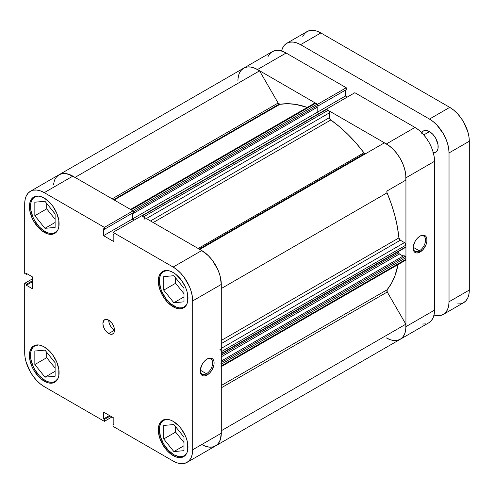 <?xml version="1.0" encoding="UTF-8"?>
<svg xmlns="http://www.w3.org/2000/svg" width="494" height="494" viewBox="0 0 494 494"><rect width="100%" height="100%" fill="white"/><g stroke="black" fill="none" stroke-linecap="round" stroke-linejoin="round"><path stroke-width="0.74" d="M57.971 378.521A20.482 11.825 60 0 1 55.217 381.374A20.482 11.825 60 0 1 44.973 380.361A20.482 11.825 60 0 1 31.597 362.312A20.482 11.825 60 0 1 34.734 345.905A20.482 11.825 60 0 1 38.588 344.942L34.734 345.905L32.931 347.399L31.597 349.517L30.77 352.179L30.77 358.7L32.931 365.98L34.734 369.549L39.434 375.891L44.973 380.361L47.801 381.671L50.518 382.288L53.019 382.189L55.217 381.374L57.971 378.521M57.971 229.691A20.482 11.825 60 0 1 55.217 232.544A20.482 11.825 60 0 1 44.973 231.532A20.482 11.825 60 0 1 31.597 213.482A20.482 11.825 60 0 1 34.734 197.069A20.482 11.825 60 0 1 38.588 196.112L34.734 197.069L32.931 198.563L31.597 200.681L30.77 203.343L30.77 209.87L32.931 217.15L34.734 220.719L39.434 227.061L44.973 231.532L47.801 232.841L50.518 233.458L53.019 233.359L55.217 232.544L57.971 229.691M186.862 304.106A20.482 11.825 60 0 1 184.108 306.959A20.482 11.825 60 0 1 173.863 305.947A20.482 11.825 60 0 1 160.488 287.897A20.482 11.825 60 0 1 163.625 271.484A20.482 11.825 60 0 1 167.478 270.527L164.897 270.626L162.643 271.459A20.995 12.122 60 0 1 173.141 272.503L170.245 271.157L167.46 270.527L163.625 271.484L161.822 272.978L160.488 275.096L159.661 277.758L159.383 280.864L160.488 287.897L161.822 291.559L165.817 298.481L171.041 303.995L176.691 307.256L179.408 307.873L181.909 307.774L184.108 306.959L185.905 305.465L186.862 304.106L187.701 301.389L187.701 294.702L186.856 290.997L185.485 287.242L181.391 280.147L176.037 274.503L173.141 272.503A20.995 12.122 60 0 1 186.856 290.997A20.995 12.122 60 0 1 183.638 307.824L185.485 306.292L186.856 304.119M186.862 452.936A20.482 11.825 60 0 1 184.108 455.789A20.482 11.825 60 0 1 173.863 454.776A20.482 11.825 60 0 1 160.488 436.727A20.482 11.825 60 0 1 163.625 420.314A20.482 11.825 60 0 1 167.478 419.357L164.897 419.455L162.643 420.289A20.995 12.122 60 0 1 173.141 421.333L170.245 419.986L167.46 419.357L163.625 420.314L161.822 421.808L160.488 423.932L159.661 426.588L159.383 429.694L160.488 436.727L163.625 443.964L168.324 450.306L173.863 454.776L179.408 456.703L181.909 456.604L184.108 455.789L185.905 454.295L186.862 452.936L187.701 450.219L187.701 443.532L186.856 439.833L185.485 436.072L181.391 428.983L178.822 425.914L173.141 421.333A20.995 12.122 60 0 1 186.856 439.833A20.995 12.122 60 0 1 183.638 456.654L185.485 455.122L186.856 452.949M108.699 320.161A8.194 4.73 -120 0 0 114.491 330.196L108.699 333.536A8.194 4.73 60 0 1 103.345 326.318A8.194 4.73 60 0 1 104.598 319.754A8.194 4.73 60 0 1 108.699 320.161L105.475 319.427L103.882 320.353L102.9 323.502L103.345 326.318L104.598 329.214L106.482 331.752L109.829 334.061L111.916 334.271L113.515 333.345L114.046 332.499L114.38 328.825L113.515 325.916L111.916 323.144L108.699 320.161A8.194 4.73 60 0 1 114.046 327.38A8.194 4.73 60 0 1 112.793 333.944A8.194 4.73 60 0 1 108.699 333.536L114.491 330.196L112.274 328.405L110.39 325.867L109.137 322.977L108.699 320.161M200.255 370.549A8.775 5.064 120 0 0 206.449 373.73L207.171 374.983A9.794 5.656 -60 0 1 200.249 370.982A9.794 5.656 -60 0 1 207.171 358.984L204.522 361.126L202.274 364.152L200.379 369.345L200.774 373.736L202.274 375.465L203.324 375.854L204.522 375.903L207.171 374.983L209.827 372.84L212.074 369.808L213.97 364.621L213.97 361.497L212.933 359.212L211.024 358.113L209.827 358.064L207.171 358.984A9.794 5.656 -60 0 1 214.1 362.985A9.794 5.656 -60 0 1 207.171 374.983L206.449 373.73A8.775 5.064 120 0 0 212.648 363.189A8.775 5.064 120 0 0 206.801 359.212A8.775 5.064 -60 0 1 210.833 358.965A8.775 5.064 -60 0 1 212.179 365.998A8.775 5.064 -60 0 1 206.449 373.73L200.28 370.167L206.449 373.73A8.775 5.064 -60 0 1 202.065 374.162A8.775 5.064 -60 0 1 200.255 370.543M44.25 232.365A20.995 12.122 60 0 1 30.535 213.871A20.995 12.122 60 0 1 33.753 197.044A20.995 12.122 60 0 1 44.25 198.088L41.354 196.742L38.569 196.112L36.006 196.211L33.753 197.044L31.906 198.576L30.535 200.749L29.689 203.479L29.689 210.166L31.906 217.626L33.753 221.287L38.569 227.783L41.354 230.365L47.146 233.711L49.931 234.341L52.5 234.242L54.748 233.409L56.594 231.877L57.965 229.704L58.811 226.974L58.811 220.287L56.594 212.828L52.5 205.739L49.931 202.67L44.25 198.088A20.995 12.122 60 0 1 57.965 216.582A20.995 12.122 60 0 1 54.748 233.409A20.995 12.122 60 0 1 44.25 232.365L45.343 231.735L44.25 232.365M44.25 381.195A20.995 12.122 60 0 1 30.535 362.701A20.995 12.122 60 0 1 33.753 345.874A20.995 12.122 60 0 1 44.25 346.918L41.354 345.572L38.569 344.942L36.006 345.047L33.753 345.874L31.906 347.406L30.535 349.579L29.689 352.308L29.689 358.996L31.906 366.455L33.753 370.117L38.569 376.613L41.354 379.194L47.146 382.541L49.931 383.171L52.5 383.072L54.748 382.239L56.594 380.707L57.965 378.534L58.811 375.804L58.811 369.117L56.594 361.657L52.5 354.569L49.931 351.5L44.25 346.918A20.995 12.122 60 0 1 57.965 365.418A20.995 12.122 60 0 1 54.748 382.239A20.995 12.122 60 0 1 44.25 381.195L45.343 380.565L44.25 381.195M173.141 455.61A20.995 12.122 60 0 1 159.426 437.116A20.995 12.122 60 0 1 162.643 420.289L160.797 421.82L159.426 423.994L158.58 426.723L158.296 429.904L159.426 437.116L162.643 444.532L167.46 451.028L173.141 455.61L176.037 456.956L178.822 457.586L181.391 457.487L183.638 456.654A20.995 12.122 60 0 1 173.141 455.61L174.234 454.98L173.141 455.61M173.141 306.78A20.995 12.122 60 0 1 159.426 288.28A20.995 12.122 60 0 1 162.643 271.459L160.797 272.991L159.426 275.164L158.58 277.894L158.296 281.074L159.426 288.28L162.643 295.702L167.46 302.198L173.141 306.78L176.037 308.126L178.822 308.756L181.391 308.651L183.638 307.824A20.995 12.122 60 0 1 173.141 306.78L174.234 306.15L173.141 306.78M183.502 287.693A8.707 5.026 60 0 1 181.897 285.693L183.502 287.693M183.502 436.529A8.707 5.026 60 0 1 181.897 434.522L183.502 436.529M54.612 362.114A8.707 5.026 60 0 1 53.006 360.107L54.612 362.114M54.612 213.278A8.707 5.026 60 0 1 53.006 211.278L54.612 213.278M72.976 176.21L66.338 173.666L62.423 173.598L59.027 174.771A27.652 15.962 -120 0 1 72.853 176.136L44.25 192.654A27.652 15.962 60 0 0 30.424 191.283A27.652 15.962 60 0 0 24.7 203.942L24.7 273.386L26.367 274.349L27.207 273.861L26.367 274.349L26.367 273.38L32.301 276.807L32.301 288.681L26.367 285.254L26.367 284.285L24.7 283.321L24.7 352.772A27.652 15.962 60 0 0 44.25 386.635L104.395 421.357L104.395 419.431L110.335 416.004L104.395 419.431L103.555 418.949L103.555 412.095L113.836 418.029L113.836 424.883L112.996 424.402L112.996 426.322L112.996 424.402L113.836 424.883L113.836 418.029L103.555 412.095L103.555 418.949L104.395 419.431L104.395 421.357L44.25 386.635L40.434 383.999L36.772 380.596L33.388 376.558L30.424 372.038L26.188 362.269L25.077 357.39L24.7 352.772L24.7 283.321L26.367 284.285L26.367 285.254L32.301 288.681L32.301 276.807L26.367 273.38L26.367 274.349L24.7 273.386L24.7 203.942L25.077 199.749L26.188 196.161L27.997 193.296L30.424 191.283L33.388 190.184L36.772 190.048L40.434 190.882L44.25 192.654L104.395 227.376L132.997 210.864L72.853 176.136L44.25 192.654L104.395 227.376L104.395 229.296L103.555 228.815L103.555 235.669L113.836 241.603L113.836 234.749L112.996 234.267L112.996 232.341L173.141 267.063L176.957 269.699L180.625 273.102L184.003 277.14L189.4 286.483L191.203 291.429L192.314 296.307L192.691 300.926L192.691 449.756L192.314 453.949L191.203 457.537L189.4 460.402L186.967 462.415L184.003 463.514L180.625 463.65L176.957 462.816L173.141 461.044L112.996 426.322L173.141 461.044A27.652 15.962 60 0 0 186.967 462.415L215.569 445.903L218.002 443.884L219.805 441.025L220.917 437.431L221.293 433.244L221.293 284.414L220.917 279.795L219.805 274.917L218.002 269.971L212.605 260.628L209.228 256.59L205.56 253.187L201.743 250.551L141.599 215.829L112.996 232.341L173.141 267.063L201.743 250.551L141.599 215.829L112.996 232.341L112.996 234.267L113.836 234.749L113.836 241.603L103.555 235.669L103.555 228.815L104.395 229.296L132.997 212.784L132.997 210.864L72.853 176.136L69.037 174.37L65.369 173.536L61.991 173.672L59.027 174.771L56.6 176.784L54.791 179.643M24.7 283.321L32.301 278.931L24.7 283.321M209.228 447.132L212.605 447.002L215.569 445.903A27.652 15.962 -120 0 0 221.293 433.244L192.691 449.756L192.691 300.926L221.293 284.414L221.293 433.244L192.691 449.756A27.652 15.962 60 0 1 186.967 462.415M133.998 220.219L132.157 219.157L132.157 213.272L132.157 219.157L103.555 235.669L132.157 219.157L133.998 220.219M104.395 421.357L111.996 416.967L104.395 421.357M192.691 300.926L221.293 284.414A27.652 15.962 -120 0 0 201.743 250.551L173.141 267.063A27.652 15.962 60 0 1 192.691 300.926M175.605 277.869L175.605 283.272L184.003 293.72L175.605 283.272L175.605 277.869M175.605 426.699L175.605 432.102L184.003 442.55L175.605 432.102L175.605 426.699M46.714 352.284L46.714 357.687L55.112 368.135L46.714 357.687L46.714 352.284M46.714 203.454L46.714 208.857L55.112 219.305L46.714 208.857L46.714 203.454M26.367 285.254L32.301 281.827L26.367 285.254M26.367 284.285L32.301 280.851L26.367 284.285M112.996 424.402L113.836 423.914L112.996 424.402M103.555 418.949L109.495 415.522L103.555 418.949M132.997 210.864L132.997 212.784L104.395 229.296L104.395 227.376L132.997 210.864M173.863 424.537L163.73 425.445L163.73 438.956L175.605 432.102L163.73 438.956L173.863 451.572L184.003 445.718L173.863 451.572L184.003 450.664L184.003 437.147L173.863 424.537L163.73 425.445L163.73 438.956L173.863 451.572L184.003 450.664L184.003 437.147L173.863 424.537M163.73 276.609L163.73 290.126L175.605 283.272L163.73 290.126L173.863 302.742L184.003 296.888L173.863 302.742L184.003 301.834L184.003 288.317L173.863 275.708L163.73 276.609L163.73 290.126L173.863 302.742L184.003 301.834L184.003 288.317L173.863 275.708L163.73 276.609M34.839 202.2L34.839 215.711L46.714 208.857L34.839 215.711L44.973 228.327L55.112 222.473L44.973 228.327L55.112 227.419L55.112 213.902L44.973 201.293L34.839 202.2L34.839 215.711L44.973 228.327L55.112 227.419L55.112 213.902L44.973 201.293L34.839 202.2M34.839 351.03L34.839 364.547L46.714 357.687L34.839 364.547L44.973 377.157L55.112 371.303L44.973 377.157L55.112 376.249L55.112 362.732L44.973 350.123L34.839 351.03L34.839 364.547L44.973 377.157L55.112 376.249L55.112 362.732L44.973 350.123L34.839 351.03M413.145 247.636A8.775 5.064 120 0 0 419.338 250.816L420.061 252.07A9.794 5.656 -60 0 1 413.132 248.074A9.794 5.656 -60 0 1 420.061 236.076L417.411 238.213L415.164 241.245L413.268 246.438L413.663 250.829L414.299 251.841L416.214 252.947L418.708 252.7L422.71 249.933L425.822 245.191L426.853 241.714L426.853 238.59L425.822 236.305L423.908 235.2L421.413 235.447L420.061 236.076A9.794 5.656 -60 0 1 426.989 240.072A9.794 5.656 -60 0 1 420.061 252.07L419.338 250.816A8.775 5.064 -60 0 1 414.954 251.255A8.775 5.064 -60 0 1 413.145 247.636M413.169 247.259L419.338 250.816L413.169 247.259M359.441 156.561A102.406 59.126 60 0 1 359.805 157.043M361.25 156.203A102.406 59.126 -120 0 0 360.886 155.721A102.406 59.126 -120 0 1 361.25 156.203M428.817 322.786L400.214 339.298A27.652 15.962 60 0 0 405.938 326.639L434.541 310.127L405.938 326.639L405.938 177.809L434.541 161.297L434.541 310.127A27.652 15.962 -120 0 1 428.817 322.786L431.25 320.767L433.053 317.908L434.164 314.314L434.541 310.127L434.541 161.297L434.164 156.678L433.053 151.8L431.25 146.854L428.817 142.025L425.853 137.511L422.475 133.473L418.807 130.07L414.991 127.433L386.388 143.945L326.244 109.223L354.846 92.711L414.991 127.433L354.846 92.711L326.244 109.223L386.388 143.945L390.204 146.582L393.872 149.985L397.25 154.023L400.214 158.543L402.647 163.366L404.45 168.312L405.568 173.19L405.938 177.809L405.938 326.639L405.568 330.826L404.45 334.419L402.647 337.279L400.214 339.298L397.25 340.397L393.872 340.533M422.475 324.015L425.853 323.885M347.245 97.102L345.405 96.04L345.405 90.149L345.405 96.04L347.245 97.102M239.436 73.038L241.245 70.179L243.678 68.166L246.636 67.067L250.02 66.931L253.688 67.764L257.498 69.531L286.1 53.019L346.245 87.747L346.245 89.667L318 105.975L346.245 89.667L346.245 87.747L286.1 53.019L282.29 51.253L278.622 50.419L275.238 50.555L272.274 51.648L269.848 53.667L268.038 56.526M257.498 69.531L317.642 104.376L257.498 69.531L286.1 53.019A27.652 15.962 -120 0 0 272.274 51.648L243.678 68.166A27.652 15.962 60 0 1 257.498 69.531M346.245 87.747L317.642 104.259L346.245 87.747M237.947 80.818A27.652 15.962 60 0 1 243.678 68.166L240.961 70.519M414.991 127.433L386.388 143.945A27.652 15.962 60 0 1 405.938 177.809L434.541 161.297A27.652 15.962 -120 0 0 414.991 127.433M400.214 339.298A27.652 15.962 60 0 1 386.388 337.927L390.458 339.786L394.348 340.57L397.886 340.249L400.924 338.841L403.326 336.408L404.987 333.049L405.833 328.918L405.833 324.194L387.253 292.01L387.055 289.811A109.569 63.263 -120 0 0 398.022 264.599L394.891 276.004L391.427 283.433L387.055 289.811A2.05 1.179 -120 0 0 387.253 292.01L405.833 324.194L221.293 430.737L405.833 324.194A27.652 15.962 -120 0 1 400.214 339.298L215.569 445.903A27.652 15.962 60 0 1 201.743 444.532L205.813 446.391L209.703 447.175L213.241 446.854L216.279 445.446L218.681 443.013L220.343 439.654L221.293 433.121M317.167 112.342L345.405 96.04L317.167 112.342L317.167 107.284L317.167 112.342L319.075 113.447L317.167 112.342L132.522 218.947L132.522 213.062L132.522 218.947L317.167 112.342M419.69 236.299A8.775 5.064 -60 0 1 423.722 236.058A8.775 5.064 -60 0 1 425.068 243.085A8.775 5.064 -60 0 1 419.338 250.816A8.775 5.064 120 0 0 425.538 240.282A8.775 5.064 120 0 0 419.69 236.299M214.983 240.652A102.406 59.126 -120 0 0 214.618 240.17M365.745 153.609L364.72 153.511L199.187 249.075L364.72 153.511A2.05 1.179 -120 0 0 365.727 153.622M243.678 68.166A27.652 15.962 -120 0 1 259.56 70.852L75.026 177.389L259.56 70.852L278.147 103.036A2.05 1.179 -120 0 0 279.166 104.117L113.639 199.681L279.166 104.117A2.05 1.179 -120 0 0 279.95 104.302L114.188 200.002L279.95 104.302L278.147 103.036L259.56 70.852L255.219 68.37L250.983 67.061L247.074 66.993L243.678 68.166L59.027 174.771L56.316 177.124M144.007 217.348L143.451 216.897L328.102 110.292A2.05 1.179 -120 0 1 329.547 112.805L146.348 218.57L329.547 112.805L329.547 117.584L150.491 220.96L329.547 117.584A2.05 1.179 -120 0 0 330.832 119.986L339.563 126.779L348.066 134.584L356.223 143.291L363.936 152.788A2.05 1.179 -120 0 0 364.72 153.511L363.936 152.788L198.174 248.488L363.936 152.788A109.569 63.263 -120 0 0 330.832 119.986L153.214 222.535L330.832 119.986L329.64 118.233L329.547 112.805L329.121 111.372L326.614 109.44L325.947 109.569M307.268 107.414A109.569 63.263 -120 0 0 279.95 104.302L287.662 103.709L295.826 104.425L307.268 107.414M221.293 385.518L387.055 289.811L221.293 385.518M221.293 340.452L398.911 237.91A109.569 63.263 -120 0 0 387.055 192.833L221.293 288.539L387.055 192.833L386.833 191.623L387.253 190.857L405.833 180.131L405.809 175.098L404.821 169.64L402.925 164.027L400.214 158.543L396.818 153.449L392.909 149.003L388.673 145.421L384.326 142.883L199.792 249.427L384.326 142.883A27.652 15.962 -120 0 1 405.833 180.131L387.253 190.857A2.05 1.179 -120 0 0 387.055 192.833L391.427 204.263L394.891 215.68L397.392 226.95L398.911 237.91A2.05 1.179 -120 0 0 400.35 240.22L398.911 237.91L221.293 340.452M405.049 260.363L405.833 259.912L405.883 257.269L403.913 255.614L221.293 361.046L403.913 255.614L405.216 256.367L221.293 362.553L405.216 256.367A1.025 0.593 -120 0 1 405.938 257.621L221.293 364.226L221.238 363.874M403.079 256.096L399.146 253.755L398.701 251.36L398.701 252.73L221.293 355.149L398.701 252.73A1.025 0.593 -120 0 0 399.424 253.984L221.293 356.822L399.424 253.984L403.079 256.096M405.216 247.253L405.938 246.833L405.518 243.69L404.493 242.61L400.35 240.22L404.493 242.61L221.293 348.381L404.493 242.61A2.05 1.179 -120 0 1 405.938 245.117L405.938 246.833L221.293 353.438L221.182 351.018M132.997 210.981A1.025 0.593 60 0 1 133.349 211.901L132.905 210.87L131.145 209.789L315.79 103.184L317.272 104.043A1.025 0.593 -120 0 1 318 105.296L133.349 211.901L133.349 213.408L133.349 211.901L318 105.296L318 106.803L133.349 213.408L132.633 212.994L133.349 213.408L318 106.803L317.549 104.265L315.234 102.993L314.45 103.444M239.065 73.939L238.083 78.262M221.182 366.511L221.293 364.226L221.293 365.937L405.938 259.331L405.938 257.621L221.293 364.226A1.025 0.593 60 0 0 220.571 362.966M221.238 353.723L221.293 351.722L405.938 245.117L221.293 351.722A2.05 1.179 60 0 0 219.849 349.215M221.293 284.556L220.176 276.245L218.28 270.632L215.569 265.148L212.173 260.054L208.258 255.608L201.626 250.483M144.903 219.404A2.05 1.179 60 0 0 143.451 216.897L328.102 110.292L326.614 109.44L141.969 216.039L143.451 216.897L141.692 215.946M134.356 220.009L132.522 218.947L134.356 220.009M132.627 210.648L317.272 104.043L132.627 210.648L130.589 209.598M54.42 180.545L53.438 184.867M199.681 249.489A27.652 15.962 60 0 1 221.182 286.736M221.293 387.827L387.253 292.01L221.293 387.827M221.182 430.799A27.652 15.962 60 0 1 215.569 445.903M30.424 191.283L59.027 174.771A27.652 15.962 60 0 1 74.915 177.457M278.147 103.036L112.187 198.847L278.147 103.036M221.293 343.596L400.35 240.22L221.293 343.596M405.938 259.331L221.293 365.937A2.05 1.179 60 0 1 220.867 366.875L405.518 260.27A2.05 1.179 -120 0 0 405.938 259.331M405.938 246.833L221.293 353.438A1.025 0.593 60 0 1 221.084 353.908L405.728 247.303A1.025 0.593 -120 0 0 405.938 246.833M315.79 103.184A2.05 1.179 -120 0 0 314.764 103.085L130.12 209.691A2.05 1.179 60 0 1 131.145 209.789L315.79 103.184M141.599 215.946A1.025 0.593 60 0 1 141.969 216.039L326.614 109.44A1.025 0.593 -120 0 0 326.102 109.384L141.457 215.989M432.8 152.837L435.622 152.288A12.288 7.095 -120 0 0 437.505 142.445A12.288 7.095 -120 0 0 429.471 131.614L423.772 134.905L429.471 131.614L426.149 130.459L424.649 130.521L423.327 131.009L421.444 133.176M286.761 43.287A27.652 15.962 60 0 1 300.587 44.658L320.859 32.956L449.75 107.365L429.471 119.073L300.587 44.658L320.859 32.956A27.652 15.962 -120 0 0 307.033 31.585L286.761 43.287A27.652 15.962 60 0 0 281.568 51.018L282.519 48.165L284.328 45.306L286.761 43.287L289.725 42.194L293.103 42.058L296.771 42.892L300.587 44.658L429.471 119.073L433.287 121.709L436.955 125.112L443.297 133.664L445.73 138.493L447.539 143.439L448.651 148.317L449.027 152.936L449.027 301.766L448.651 305.953L447.539 309.547L445.73 312.406L443.297 314.425L440.333 315.524L436.955 315.654L434.01 315.055A27.652 15.962 60 0 0 443.297 314.425A27.652 15.962 60 0 0 449.027 301.766L449.027 152.936L469.3 141.228L468.923 136.61L467.812 131.731L463.576 121.962L460.612 117.442L457.228 113.404L453.566 110.001L449.75 107.365L320.859 32.956L317.043 31.184L313.375 30.35L309.997 30.486L307.033 31.585L304.6 33.598L302.797 36.463M433.522 153.504L436.702 151.392L437.505 150.12L437.999 148.527L437.999 144.612L435.622 138.104L432.8 134.3L429.471 131.614A12.288 7.095 -120 0 0 423.327 131.009L421.234 132.219M457.228 303.952L460.612 303.816L463.576 302.717L466.003 300.704L467.812 297.839L468.923 294.251L469.3 290.058L469.3 141.228L469.3 290.058L449.027 301.766L469.3 290.058A27.652 15.962 -120 0 1 463.576 302.717L443.297 314.425M449.75 107.365L429.471 119.073A27.652 15.962 60 0 1 449.027 152.936L469.3 141.228A27.652 15.962 -120 0 0 449.75 107.365M56.798 380.466L55.217 381.374M56.798 231.63L55.217 232.544M185.688 306.045L184.108 306.959M185.688 454.875L184.108 455.789M165.206 419.406L163.625 420.314M165.206 270.576L163.625 271.484M36.315 196.161L34.734 197.069M36.315 344.991L34.734 345.905"/></g></svg>
